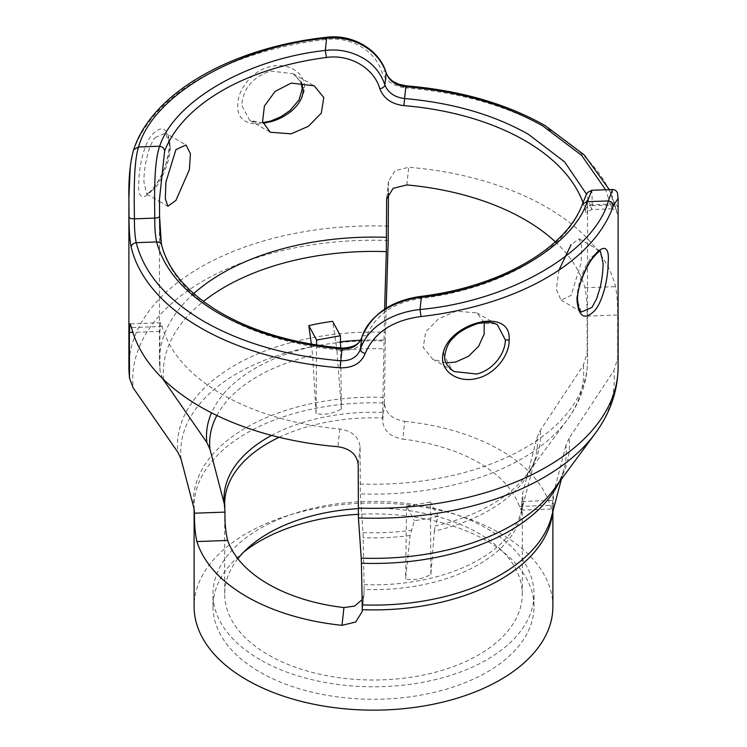 <?xml version="1.0" encoding="UTF-8"?>
<svg xmlns="http://www.w3.org/2000/svg" width="747" height="747" viewBox="0 0 747 747"><rect width="100%" height="100%" fill="white"/><g stroke="black" fill="none" stroke-linecap="round" stroke-linejoin="round"><path stroke-width="0.56" stroke-dasharray="3.73 2.8" d="M495.448 323.768L476.605 323.274C461.086 326.897 443.232 341.183 443.821 355.105L452.551 370.587M262.944 122.994L249.703 120.388L241.692 105.243C243.214 88.529 252.775 77.128 270.386 71.049L293.113 73.654L301.358 82.151M304.496 87.054C304.645 71.441 286.549 62.085 269.686 66.791C252.43 70.573 237.397 89.621 237.835 105.028C235.165 140.557 303.665 121.014 304.496 87.054L302.302 88.744M155.068 137.616L165.451 133.106L170.344 146.44C170.437 160.484 161.922 179.569 155.087 188.375L146.72 194.071L143.919 181.923C143.769 168.178 148.074 146.235 155.068 137.616M169.961 144.208C168.112 127.756 162.127 124.59 152.024 134.721C143.928 144.302 138.755 167.319 138.83 182.67C135.721 218.021 167.944 179.336 169.961 144.208L169.448 145.189C168.112 160.708 163.276 174.312 154.928 186.012C144.666 198.543 147.271 192.493 146.664 194.052L159.466 201.429M600.28 251.001L591.932 256.697C583.36 268.024 578.262 282.011 576.656 298.632L581.185 311.742M612.447 189.542L612.176 208.815L610.813 205.117C613.866 205.136 615.547 206.396 615.864 208.88C617.339 215.594 618.04 215.229 617.974 207.769L618.105 198.403M609.3 189.645L615.864 208.88A244.605 141.22 180 0 0 546.459 128.082A244.605 141.22 180 0 0 406.527 88.015C406.489 85.69 406.256 85.279 405.845 86.773M342.061 348.989C342.5 347.495 342.752 347.915 342.798 350.24A214.034 123.572 180 0 1 222.158 315.327A214.034 123.572 180 0 1 161.679 245.67L161.361 244.232M569.111 438.302L565.955 445.324A192.81 111.322 180 0 1 564.125 468.855C562.482 475.4 559.045 482.301 553.798 489.556A195.975 113.142 0 0 0 569.111 438.302L613.829 370.736L617.648 358.495L617.648 315.029C617.76 304.216 617.059 294.766 615.556 286.661A244.605 141.22 0 0 0 546.459 207.143A244.605 141.22 0 0 0 408.73 167.253L395.023 170.699L388.505 181.26L388.431 193.417M484.177 322.48L476.754 312.825L455.773 311.228L438.526 318.848L425.706 331.901L423.185 347.476L432.765 359.223L446.062 362.949M559.008 270.059L556.338 289.304L560.978 300.098L571.082 295.42L581.063 263.14L581.68 246.454L579.158 238.807L571.082 244.661M194.211 509.547A179.383 103.562 180 0 1 194.117 506.345A179.383 103.562 180 0 1 384.453 402.978L384.453 403.352C385.676 413.371 392.436 419.375 404.725 421.383L402.848 439.143A148.802 85.914 180 0 1 478.715 462.617A148.802 85.914 180 0 1 519.38 506.429L521.247 510.108L522.022 498.482A148.802 85.914 180 0 1 522.302 503.721A148.802 85.914 180 0 1 364.181 589.467L363.042 532.611L360.334 493.888L360.101 446.977C358.877 436.939 352.117 430.963 339.81 429.03A214.034 123.572 180 0 1 222.158 394.379A214.034 123.572 180 0 1 162.136 326.448L160.596 322.751L159.886 331.388L160.007 370.596L159.466 360.661A214.034 123.572 0 0 0 159.886 368.402M279.135 437.294A148.802 85.914 180 0 1 382.585 417.975L382.585 420.972C383.846 430.991 390.606 437.042 402.848 439.143M237.891 558.737A148.802 85.914 0 0 0 224.698 594.098A148.802 85.914 0 0 0 268.285 654.848A148.802 85.914 0 0 0 430.44 673.477A148.802 85.914 0 0 0 522.302 594.098A148.802 85.914 0 0 0 478.715 533.358A148.802 85.914 0 0 0 358.187 508.651M552.883 606.583A179.383 103.562 0 0 0 500.341 533.358A179.383 103.562 0 0 0 304.851 510.901A179.383 103.562 0 0 0 194.117 606.583M404.725 421.383A179.383 103.562 180 0 1 500.341 450.142A179.383 103.562 180 0 1 550.137 505.336L551.809 509.034L552.547 500.023A179.383 103.562 180 0 1 552.883 506.345A179.383 103.562 180 0 1 552.519 512.928M259.993 659.638A160.521 92.675 180 0 1 212.979 594.098A160.521 92.675 180 0 1 312.069 508.483A160.521 92.675 180 0 1 487.007 528.568A160.521 92.675 180 0 1 534.021 594.098A160.521 92.675 180 0 1 434.931 679.723A160.521 92.675 180 0 1 259.993 659.638M243.849 551.94A160.521 92.675 0 0 0 212.979 606.583A160.521 92.675 0 0 0 259.993 672.123A160.521 92.675 0 0 0 434.931 692.208A160.521 92.675 0 0 0 534.021 606.583A160.521 92.675 0 0 0 487.007 541.052A160.521 92.675 0 0 0 358.261 514.328M130.249 166.525L133.676 149.671M326.598 38.256C326 36.78 325.664 37.201 325.599 39.526C350.791 36.043 375.433 51.039 381.418 71.198C385.415 80.919 393.79 86.531 406.527 88.015M364.181 589.467L362.183 611.55M162.538 378.477L160.007 370.596M382.585 417.975L384.621 309.146M384.453 402.978L384.49 397.404A180.046 103.945 0 0 0 193.809 507.661M181.063 459.097A192.81 111.322 180 0 1 385.275 341.015L384.49 397.404M385.275 341.015L385.461 332.275A195.975 113.142 0 0 0 177.907 452.299M386.18 308.156L385.461 332.275M555.329 241.813A214.034 123.572 180 0 1 584.92 287.744C586.526 295.803 587.263 305.252 587.133 316.102L587.133 353.116L583.304 365.358L540.212 430.487L537.046 437.509L522.695 493.263L522.022 498.482M552.883 511.546L552.883 506.345L551.501 516.784A180.046 103.945 0 0 0 553.21 494.813L565.955 445.324M553.21 494.813L552.547 500.023M583.024 202.708A214.034 123.572 180 0 1 585.368 210.411C586.834 216.807 587.525 216.228 587.441 208.674L587.553 199.738L582.287 205.192A214.034 123.572 180 0 1 420.244 298.604C393.296 302.479 375.48 314.898 366.805 335.851C362.977 345.665 354.974 350.455 342.798 350.24M537.046 437.509A163.854 94.598 180 0 1 535.496 457.5A163.854 94.598 180 0 1 434.362 531.117L430.907 574.434C422.485 579.028 414.043 580.55 405.584 579L410.075 535.496L414.37 520.706A177.45 102.451 0 0 0 438.2 516.401L435.24 525.963A167.02 96.428 0 0 0 527.158 474.168A167.02 96.428 0 0 0 540.212 430.487M362.127 599.673L364.097 593.93M311.387 344.096L312.638 355.451L316.093 413.605C324.515 415.211 332.957 413.689 341.416 409.039L336.925 351.071A163.854 94.598 180 0 1 383.5 348.858M340.52 341.837A167.02 96.428 0 0 0 335.907 342.415L332.63 321.322M617.974 207.769C617.554 205.369 615.752 204.108 612.587 203.987L592.231 204.706L591.904 190.252M587.553 199.738L587.441 208.674C587.637 206.368 589.234 205.042 592.231 204.706L591.829 209.534L590.41 205.836L610.813 205.117L605.649 189.766M161.679 245.67L161.548 244.727M420.244 298.604L420.673 296.428M582.585 203.819L582.287 205.192M585.368 210.411C585.685 207.871 587.366 206.349 590.41 205.836L586.572 194.267M434.362 531.117L435.24 525.963M430.907 574.434L430.403 501.984L438.2 516.401M430.403 501.984L406.564 506.289L414.37 520.706M406.564 506.289L405.584 579M335.907 342.415L336.925 351.071M340.595 347.906L341.416 409.039M316.569 344.955L316.093 413.605M170.344 146.44L169.448 145.189C168.719 136.972 167.393 132.947 165.46 133.097L186.022 144.974M618.105 367.122A244.605 141.22 0 0 0 617.648 358.495M193.734 293.599A214.034 123.572 0 0 0 159.466 360.661L159.466 203.24M224.987 509.099A148.802 85.914 180 0 1 224.698 503.721L224.698 594.098M388.431 226.164A244.605 141.22 0 0 0 128.895 367.122M133.554 150.577A244.605 141.22 180 0 1 325.599 39.526M595.004 433.708A240.777 139.007 0 0 0 613.829 370.736M362.267 610.084L364.181 592.464M360.101 446.977L358.187 464.587M339.81 429.03L337.887 446.725M162.136 326.448L131.5 327.56M159.886 331.388L132.873 332.359M388.197 240.478A240.777 139.007 0 0 0 133.199 387.926M384.453 403.352L382.585 420.972M386.871 197.469L388.431 182.688M406.854 184.939L408.73 167.253M584.92 287.744L615.556 286.661M587.133 316.102L617.648 315.029M522.022 501.48L552.547 500.406M386.18 73.271C386.05 71.488 384.462 70.797 381.418 71.198M360.101 483.991A214.034 123.572 0 0 0 587.534 360.661A214.034 123.572 0 0 0 587.133 353.116M583.304 365.358A210.196 121.359 180 0 1 566.88 420.337A210.196 121.359 180 0 1 360.334 493.888M363.042 532.611A167.02 96.428 0 0 0 411.093 530.323M364.144 584.658A149.475 86.297 0 0 0 521.275 511.499A149.475 86.297 0 0 0 522.695 493.263M410.075 535.496A163.854 94.598 180 0 1 363.238 537.7M561.37 479.285L564.125 468.855A192.81 111.322 180 0 1 558.971 482.543M382.623 412.4A149.475 86.297 0 0 0 271.609 435.389M216.882 415.481A163.854 94.598 180 0 1 312.638 355.451M311.76 346.767A167.02 96.428 0 0 0 211.532 412.83M163.63 379.541A210.196 121.359 180 0 1 203.445 301.433M383.697 340.118A167.02 96.428 0 0 0 360.39 340.24M519.38 506.429L550.137 505.336M366.805 335.851C363.873 335.347 362.183 335.917 361.725 337.579M293.132 73.664L300.929 82.123M476.754 312.825L496.82 324.413M293.104 73.654L314.235 85.849M579.158 238.807L600.289 251.001M212.979 606.583L212.979 594.098M262.832 122.62L254.811 122.275L249.703 120.379M160.596 322.751L130.062 323.862M388.505 181.26L386.638 198.879M615.78 208.124L616.658 211.382C616.957 210.663 615.463 209.804 612.176 208.805L612.176 208.805M432.765 359.223L453.345 371.1M249.703 120.388L270.246 132.247M159.466 201.438L167.842 206.265M560.978 300.098L581.325 311.844M522.302 594.098L522.302 503.721L521.275 511.499L535.496 457.5C534.226 462.645 531.453 468.201 527.158 474.168L566.88 420.337C580.372 402.147 587.254 382.259 587.534 360.661L587.534 199.86M521.247 510.117L551.809 509.034M612.176 208.815L591.829 209.534C588.328 211.018 586.806 212.223 587.263 213.147L587.431 208.534M194.117 509.062L194.351 510.631M534.021 606.583L534.021 594.098"/><path stroke-width="1.12" d="M452.551 370.587L454.092 371.53L476.623 374.032C492.572 370.437 505.495 353.882 505.308 339.829L497.315 324.702L495.448 323.768M509.165 340.053C509.575 355.488 494.645 374.424 477.324 378.29C460.413 383.136 442.345 373.547 442.532 358.037C443.316 324.021 511.844 304.552 509.165 340.053L505.308 339.829M301.358 82.151L303.198 89.995C302.983 97.101 299.51 103.721 292.768 109.856C290.639 111.994 287.035 114.487 281.964 117.344C277.847 119.473 273.981 120.958 270.377 121.808L262.944 122.994M591.923 307.456L596.545 298.977L600.196 287.334C602.138 278.426 603.1 270.358 603.072 263.131L600.336 251.029C599.552 252.598 602.642 246.734 592.885 257.948C587.973 263.504 576.805 286.222 577.552 299.883C578.346 307.951 579.663 311.975 581.502 311.957L591.923 307.456M608.17 262.374C608.245 277.856 603.044 300.658 594.986 310.35C584.882 320.482 578.906 317.316 577.039 300.864C579.056 265.699 611.279 227.097 608.17 262.374M133.676 149.671L138.55 146.991C133.722 162.463 134.03 191.988 134.432 218.843C134.357 228.722 134.955 236.668 136.234 242.672C133.19 243.186 131.509 244.699 131.183 247.238C129.698 239.245 128.979 229.208 129.035 217.134L128.895 197.899L130.249 166.525M129.035 217.134C129.464 218.245 131.267 218.815 134.432 218.843L154.788 218.105C154.657 227.732 155.273 235.669 156.637 241.935C164.013 269.546 184.649 293.31 218.554 313.245C253.074 332.817 294.243 344.731 342.061 348.989L342.509 348.074C353.546 347.532 359.979 343.928 361.791 337.261L360.446 349.325C367.552 326.663 392.941 312.377 420.029 309.501L421.019 316.551C392.801 320.23 374.191 332.546 365.199 353.48C361.193 363.285 352.827 368.066 340.09 367.841L340.781 360.773C350.604 361.053 357.159 357.243 360.446 349.325C360.568 351.202 362.155 352.593 365.199 353.48M586.572 194.267L564.592 161.875L528.446 134.329C493.832 114.702 452.551 102.778 404.594 98.557L403.875 105.626A214.034 123.572 180 0 1 524.842 140.567A214.034 123.572 180 0 1 583.024 202.708M420.673 296.428L420.701 296.419C500.518 286.755 566.403 248.209 582.511 203.987L587.263 201.681C572.51 246.743 499.435 288.865 421.355 297.315L420.029 309.501C509.146 301.489 594.36 252.365 608.375 200.934L587.263 201.681L591.885 190.252L612.4 189.542C614.641 189.561 616.322 190.653 617.461 192.819L618.114 198.403L613.371 205.668C613.054 203.128 611.391 201.541 608.375 200.934L612.447 189.542M552.519 512.928A179.383 103.562 180 0 1 362.267 609.711L362.183 611.55L355.665 622.055L341.995 625.323L343.928 607.563A148.802 85.914 180 0 1 268.285 584.117A148.802 85.914 180 0 1 227.667 540.445L196.909 541.556C195.116 533.517 194.304 524.067 194.472 513.208L193.809 507.661L181.063 459.097L177.907 452.299L133.199 387.926L129.492 378.159L129.371 332.49L130.062 323.862L131.5 327.56A244.605 141.22 0 0 0 200.532 406.863A244.605 141.22 0 0 0 337.887 446.725C350.175 448.564 356.945 454.521 358.187 464.587L358.42 517.96L361.231 558.13A195.975 113.142 0 0 0 553.798 489.556L595.004 433.708C610.112 413.334 617.816 391.139 618.105 367.122L618.105 198.357M446.062 362.949L455.773 361.996L468.453 356.319L478.566 346.347L484.177 334.124L484.177 322.48M291.227 83.085L314.235 85.849L323.787 97.512L321.313 113.133L308.446 126.252L291.227 133.844L270.246 132.247L262.589 121.649L264.382 106.093L275.083 91.414L291.227 83.085M175.918 149.652L186.022 144.974L190.448 153.733L189.364 169.737L175.918 200.42L167.842 206.265L165.32 198.683L165.918 182.025L175.918 149.652M384.621 309.146L386.33 251.636L386.638 198.879L393.155 188.337L406.854 184.939A214.034 123.572 180 0 1 524.842 219.627A214.034 123.572 180 0 1 555.329 241.813M161.361 244.232L159.578 216.303M609.3 189.645L584.406 155.087L545.403 125.757C506.41 103.637 460.021 90.331 406.247 85.849L405.845 86.773C396.022 85.588 389.467 81.087 386.18 73.271C379.065 50.208 353.676 35.408 326.598 38.256C237.509 46.342 152.435 95.541 138.55 146.991L159.662 146.225C154.199 161.632 154.386 191.185 154.788 218.105C157.785 217.919 159.382 217.284 159.578 216.21L159.456 199.486L164.639 151.034A214.034 123.572 180 0 1 326.43 57.472C350.408 53.971 374.154 68.481 379.859 88.828C383.687 98.548 391.689 104.141 403.875 105.626M162.538 378.477L206.807 442.411L209.963 449.208L224.324 503.936L224.987 512.106C224.763 522.947 225.659 532.387 227.667 540.445M358.187 508.651A148.802 85.914 0 0 0 237.891 558.737M194.117 509.062L194.117 606.583A179.383 103.562 0 0 0 246.659 679.817A179.383 103.562 0 0 0 442.149 702.264A179.383 103.562 0 0 0 552.883 606.583L552.883 511.546M196.909 541.556A179.383 103.562 0 0 0 246.659 596.601A179.383 103.562 0 0 0 341.995 625.323M358.261 514.328A160.521 92.675 0 0 0 243.849 551.94M388.431 193.417L388.197 240.478L386.18 308.156M362.267 609.711L362.22 604.902A180.046 103.945 0 0 0 551.501 516.784L561.37 479.285M558.971 482.543A192.81 111.322 180 0 1 361.427 563.219L362.22 604.902M361.427 563.219L361.231 558.13M164.639 151.034C164.321 148.476 162.659 146.879 159.662 146.225C174.294 101.153 247.248 58.957 325.309 50.441L326.598 38.256L326.019 37.35C352.827 33.652 379.504 49.956 386.115 72.618L386.115 72.618C387.656 77.837 393.632 82.002 393.846 81.871L398.665 84.196L406.247 85.858M128.886 198.571C128.484 178.318 130.099 161.968 133.732 149.512L133.732 149.503C152.117 93.001 231.495 47.649 326.019 37.35M571.082 244.661L559.008 270.059M161.679 245.67C161.361 243.195 159.681 241.944 156.637 241.935L136.234 242.672C144.031 273.225 166.665 299.528 204.136 321.565C242.308 343.2 287.856 356.272 340.781 360.773L342.061 348.989C352.024 349.269 358.579 345.459 361.725 337.579C368.654 314.898 394.64 300.443 421.355 297.315L420.701 296.419C391.213 300.555 371.576 314.17 361.791 337.261M343.928 607.563L354.61 606.069L362.127 599.673M340.595 347.906L340.436 335.739L332.63 321.322A177.45 102.451 0 0 0 308.8 325.617L311.387 344.096M605.649 189.766L581.586 155.32L542.864 126.01C504.589 104.319 458.91 91.237 405.845 86.773L404.594 98.557C394.631 97.269 388.076 92.759 384.929 85.018L386.115 72.618M326.43 57.472L325.309 50.441C338.522 48.872 351.034 51.384 362.827 57.986C373.425 64.046 380.793 73.066 384.929 85.018C384.481 86.829 382.791 88.099 379.859 88.828M342.49 348.074C295.317 343.872 254.858 332.182 221.103 312.993C188.16 293.515 168.318 270.797 161.585 244.857L161.585 244.857C159.41 233.381 159.802 224.707 159.578 216.256L159.578 216.21M340.436 335.739L316.597 340.034L316.569 344.955M316.597 340.034L308.8 325.617M303.198 89.995L302.302 88.744L299.005 99.995L289.985 110.528L280.947 116.719L270.647 121.051L262.832 122.62M340.09 367.841A244.605 141.22 180 0 1 200.532 327.802A244.605 141.22 180 0 1 131.183 247.238M613.371 205.668A244.605 141.22 180 0 1 421.019 316.551M358.187 508.063A244.605 141.22 0 0 0 618.105 367.122M386.563 237.322A214.034 123.572 0 0 0 193.734 293.599M224.875 506.905L224.698 503.721A148.802 85.914 180 0 1 279.135 437.294M129.492 378.159L128.895 367.122A244.605 141.22 0 0 0 129.371 375.965M358.42 517.96A240.777 139.007 0 0 0 595.004 433.708M132.873 332.359L129.371 332.49M224.987 512.106L194.472 513.208M386.563 200.308L386.871 197.469M271.609 435.389A149.475 86.297 0 0 0 224.324 503.936M209.963 449.208A163.854 94.598 180 0 1 216.882 415.481M211.532 412.83A167.02 96.428 0 0 0 206.807 442.411M163.714 380.363A210.196 121.359 180 0 1 163.63 379.541M203.445 301.433A210.196 121.359 180 0 1 386.33 251.636M360.39 340.24A167.02 96.428 0 0 0 340.52 341.837M194.472 512.834A179.383 103.562 180 0 1 194.211 509.547M497.231 324.637C491.853 321.789 484.962 321.565 476.539 323.983C465.596 327.952 457.911 332.574 453.485 337.84C448.938 341.547 446.024 347.71 444.726 356.347C444.073 361.501 447.192 366.562 454.083 371.539M300.929 82.123L302.302 88.744M496.82 324.413L497.315 324.702M159.466 203.24L159.466 199.486M128.895 367.122L128.895 197.899M453.345 371.1L453.896 371.418M582.52 203.996C587.086 192.184 587.077 193.538 587.842 192.315L591.904 190.289M159.456 199.729L159.578 216.256"/></g></svg>
